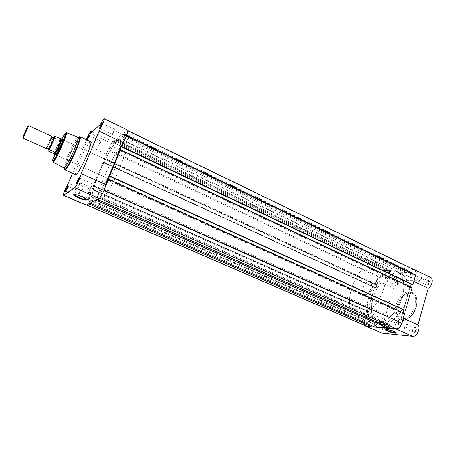 <?xml version="1.0" encoding="UTF-8"?>
<svg xmlns="http://www.w3.org/2000/svg" width="455" height="455" viewBox="0 0 455 455"><rect width="100%" height="100%" fill="white"/><g stroke="black" fill="none" stroke-linecap="round" stroke-linejoin="round"><path stroke-width="0.34" stroke-dasharray="2.27 1.71" d="M88.532 198.807L90.249 195.963L89.709 198.158L87.986 201.002L88.532 198.807M366.741 320.331C367.327 318.801 368.084 318.125 369.016 318.295L369.466 320.542C368.88 322.072 368.123 322.754 367.191 322.584L366.741 320.331M109.314 148.683L111.105 145.725L110.622 147.682L108.83 150.645L109.314 148.683M380.016 276.026C380.636 274.45 381.426 273.751 382.393 273.927L382.786 275.963C382.166 277.539 381.375 278.238 380.414 278.062L380.016 276.026M123.652 137.746C124.528 135.744 125.199 134.669 125.654 134.509L125.176 136.58C124.289 138.587 123.624 139.668 123.168 139.816L123.652 137.746M410.029 275.36C410.7 273.654 411.587 272.915 412.696 273.131L413.18 275.286C412.509 276.993 411.621 277.738 410.518 277.516L410.029 275.36M101.465 191.714C102.312 189.78 102.955 188.745 103.382 188.62L102.841 190.963C101.994 192.909 101.351 193.944 100.925 194.063L101.465 191.714M396.356 322.652C396.988 321.002 397.835 320.28 398.904 320.496L399.467 322.896C398.836 324.551 397.988 325.268 396.925 325.058L396.356 322.652M86.131 205.154C85.113 205.017 88.435 196.423 90.772 193.113L98.854 173.622C106.14 155.815 117.305 137.37 120.075 139.116C121.923 140.919 120.006 149.007 114.313 163.368C106.732 182.091 95.328 200.496 92.854 198.522C91.04 196.315 93.036 188.012 98.854 173.622C93.036 188.012 91.04 196.315 92.854 198.522C95.328 200.496 106.732 182.091 114.313 163.368C120.006 149.007 121.923 140.919 120.075 139.116L118.215 139.731C113.943 142.904 104.974 158.744 98.854 173.622L106.823 154.404L84.875 144.161L86.331 139.605M413.385 269.303C411.729 269.428 410.205 270.509 408.8 272.545L385.442 273.199L384.043 270.543C381.495 270.077 379.407 271.919 377.769 276.071C377.167 278.244 377.297 279.882 378.168 280.985L373.072 297.997C377.513 282.134 392.284 269.047 401.429 273.819C408.078 277.789 409.87 286.149 406.798 298.901C402.379 315.349 387.239 328.18 378.583 323.681C371.536 319.421 369.699 310.862 373.072 297.997C376.871 284.784 387.825 272.949 396.828 272.881L401.429 273.819C408.078 277.789 409.87 286.149 406.798 298.901C402.379 315.349 387.239 328.18 378.583 323.681C371.536 319.421 369.699 310.862 373.072 297.997L367.907 315.207L383.565 322.106C382.012 323.141 380.88 324.768 380.175 326.986C379.424 330 379.868 331.985 381.5 332.946M414.391 269.798L406.872 269.787L123.982 133.065L127.565 130.46C127.974 130.875 127.576 132.615 126.353 135.681L125.529 137.7M412.344 284.705L412.44 284.386L121.815 146.3M412.44 284.386L411.678 284.386M410.541 286.792L410.239 287.839L119.619 150.65M410.239 287.839L411.445 287.844L120.194 150.247M411.445 287.844L411.536 287.526L120.342 149.883M412.088 287.526L411.536 287.526M404.95 310.452L405.041 310.128L109.74 175.715M405.041 310.128L404.131 310.083M108.085 179.748L404.029 313.649L402.829 313.58L107.545 180.072M402.829 313.58L403.102 312.648M404.029 313.649L404.12 313.324L108.239 179.372M404.671 313.358L404.12 313.324M104.775 188.273L103.911 190.378C102.079 194.626 100.555 197.231 99.338 198.192L97.359 199.455M391.061 328.283L391.124 324.978L98.24 195.855L97.103 199.347M98.24 195.855L97.478 196.264L95.846 200.234M391.124 324.978L389.389 324.836L97.478 196.264M389.389 324.836L388.149 327.003M90.073 203.209L95.596 200.126M90.937 199.756L90.244 200.126L372.73 323.431L374.346 323.568L90.937 199.756L89.828 203.106M374.346 323.568L374.232 326.741M90.244 200.126L88.691 203.925M372.73 323.431L371.519 325.558M86.723 204.932L88.446 203.817M86.484 204.83L86.262 204.864C85.876 204.397 86.331 202.543 87.639 199.29L92.058 189.024L367.833 311.237L91.853 189.143M365.826 325.877C364.313 324.972 363.932 323.073 364.677 320.166L87.639 199.29M367.367 311.214L364.677 320.166M367.833 311.237L367.742 311.538L91.916 189.365L92.058 189.024M91.916 189.365L93.895 185.401L369.744 308.342L368.766 311.601L92.365 189.092M367.742 311.538L368.766 311.601M369.744 308.342L368.715 308.291L93.44 185.68L93.895 185.401M93.44 185.68L93.303 186.021L368.63 308.587L368.715 308.291M93.093 186.146L103.018 162.23L374.516 287.406L368.163 308.564L93.303 186.021M368.163 308.564L368.63 308.587M103.018 162.23L374.516 287.406M374.988 287.412L374.897 287.708L103.097 162.407L103.234 162.071M103.097 162.407L103.575 162.065L375.932 287.708L374.897 287.708M105.077 158.448L104.593 158.795L375.858 284.512L376.894 284.506L105.077 158.448L103.575 162.065M376.894 284.506L375.932 287.708M104.593 158.795L104.457 159.131L375.767 284.802L375.858 284.512M377.923 276.071L108.33 149.433C109.939 145.702 111.327 143.257 112.487 142.096L115.246 139.93L388.769 270.401L383.013 270.594C380.801 270.992 379.106 272.818 377.923 276.071L375.301 284.807L104.457 159.131M375.301 284.807L375.767 284.802M108.33 149.433L104.24 159.29M115.246 139.93L114.893 140.771L388.553 271.146L388.769 270.401M388.553 271.146L114.893 140.771M114.802 140.845L114.034 142.694L115.052 141.909L389.998 272.727L387.87 272.79L114.034 142.694M388.354 271.152L387.87 272.79M389.998 272.727L390.487 271.083L115.82 140.049L115.052 141.909M115.82 140.049L390.487 271.083M390.288 271.089L390.509 270.344L116.076 139.275L115.729 140.123M116.076 139.275L123.078 133.776L122.719 134.652L404.785 270.617L405.013 269.849L123.078 133.776M390.509 270.344L405.013 269.849M404.785 270.617L122.719 134.652M122.617 134.731L121.826 136.654L404.08 272.317L404.575 270.623M122.93 135.795L123.726 133.861L406.861 270.549L406.366 272.255L122.93 135.795L121.826 136.654M406.366 272.255L404.08 272.317M123.726 133.861L406.861 270.549M123.982 133.065L123.624 133.941M406.872 269.787L406.651 270.56M382.24 327.173L382.365 329.369C383.48 330.279 384.515 329.642 385.453 327.464C385.817 325.717 385.43 324.836 384.293 324.819L382.24 327.173M384.867 327.299C384.31 328.76 383.571 329.403 382.649 329.227L382.274 328.897L382.172 327.054L383.895 325.075L384.39 325.126L384.867 327.299M395.139 283.238L395.224 285.2C396.35 286.098 397.403 285.439 398.392 283.22C398.734 281.639 398.381 280.832 397.334 280.803L395.139 283.238M397.812 283.067C397.221 284.574 396.453 285.239 395.497 285.058L395.076 283.084L396.919 281.036L397.391 281.105L397.812 283.067M425.806 283.055L425.908 285.058C427.2 286.144 428.4 285.467 429.503 283.033C429.838 281.338 429.406 280.479 428.2 280.456L425.806 283.055M428.872 282.873C428.235 284.506 427.37 285.205 426.278 284.978L425.852 284.574L425.766 282.891L427.78 280.712L428.36 280.792L428.872 282.873M412.554 329.926L412.708 332.196C413.993 333.293 415.159 332.645 416.211 330.256C416.57 328.368 416.092 327.424 414.778 327.424L412.554 329.926M415.574 330.08C414.977 331.661 414.152 332.338 413.095 332.122L412.634 331.706L412.503 329.801L414.368 327.697L414.983 327.765L415.574 330.08M396.055 332.582L396.066 332.571C396.26 332.321 395.645 331.877 394.218 331.234C391.209 330.017 388.661 329.323 386.585 329.164L385.954 329.431M390.623 321.139C394.075 322.521 396.743 323.181 398.608 323.107C399.223 322.896 398.688 322.402 396.999 321.622C393.524 320.229 390.856 319.569 388.991 319.643C388.377 319.859 388.917 320.354 390.623 321.139M364.893 325.473C364.011 324.216 363.886 322.447 364.523 320.155C365.246 317.92 366.372 316.271 367.907 315.207M378.168 280.985L393.535 288.157C392.625 287.042 392.466 285.404 393.046 283.249C394.661 279.131 396.771 277.328 399.388 277.834L400.861 280.507L424.742 280.229C426.653 277.618 428.587 276.651 430.544 277.334M420.574 278.875C419.931 280.519 419.072 281.23 417.991 281.008L417.502 278.921C418.145 277.283 419.01 276.577 420.09 276.799L420.574 278.875M407.06 326.292C406.457 327.879 405.632 328.567 404.592 328.356L404.023 326.036C404.626 324.449 405.45 323.761 406.497 323.977L407.06 326.292M376.729 323.738C376.166 325.206 375.432 325.854 374.522 325.689L374.061 323.511C374.624 322.043 375.358 321.395 376.268 321.566L376.729 323.738M389.867 279.325C389.27 280.837 388.502 281.508 387.563 281.332L387.165 279.364C387.762 277.851 388.53 277.18 389.469 277.357L389.867 279.325M395.952 305.333C398.307 296.637 406.52 289.659 411.621 292.303C415.426 294.561 416.501 299.168 414.852 306.118C412.509 314.979 404.182 321.884 399.24 319.325C395.304 316.981 394.212 312.318 395.952 305.333M368.931 296.12C373.418 280.223 388.143 267.068 397.221 271.8C403.807 275.747 405.553 284.108 402.447 296.887C397.988 313.37 382.882 326.275 374.306 321.804C367.322 317.573 365.53 309.008 368.931 296.12M393.535 288.157L383.565 322.106M415.108 277.01L412.065 280.604L401.464 317.442L402.402 321.253M408.8 272.545L424.742 280.229M412.065 280.604L413.828 281.446M401.464 317.442L403.266 318.25M385.442 273.199L400.861 280.507M51.768 136.341L51.227 136.995C49.305 140.453 47.661 144.042 46.296 147.756L46.154 148.592M53.61 137.78C52.427 139.446 48.907 147.136 48.44 149.075M365.012 294.738C369.523 295.187 374.038 283.368 369.932 281.901L368.965 281.696C364.438 281.418 360.047 293.054 364.137 294.544L365.012 294.738M377.366 322.567C385.339 323.346 396.168 313.66 401.128 300.772C406.167 287.913 404.182 274.991 397.221 271.8L392.648 270.884C373.896 270.412 357.425 315.423 374.306 321.804L377.366 322.567M359.018 314.524C366.758 315.167 377.474 305.242 382.536 292.212C387.671 279.205 385.971 266.266 379.254 263.2L374.823 262.364C356.601 262.245 339.771 307.699 356.06 313.813L359.018 314.524M47.985 150.867C48.071 149.581 51.711 141.26 53.718 137.751L59.577 140.464L61.414 139.247C59.98 140.652 54.213 153.449 54.651 154.245M59.793 140.504L61.033 139.122M59.577 140.464L60.839 139.054M53.718 137.751L48.298 148.961M59.969 140.379C57.91 143.791 54.054 152.664 54.162 153.744M23.239 137.649L28.517 126.132M100.242 127.929L100.151 128.674L102.017 125.461L102.568 123.476L102.062 124.022M87.252 140.038L86.638 140.601L86.814 139.827M87.514 139.594L87.354 140.464L89.032 137.535L89.578 135.658L89.021 136.341M77.185 182.705L77.122 183.416L78.914 180.339L79.534 178.093L79.045 178.61M65.969 190.417L65.838 191.254L67.448 188.444L68.062 186.334L67.516 186.988M86.069 199.222C86.137 198.562 84.613 197.515 81.479 196.088L75.439 194.228L74.347 194.461M55.419 154.643L57.603 148.762L62.403 139.406M58.194 148.893L56.153 154.979C56.966 154.416 58.615 151.356 61.112 145.788C62.665 142.136 63.342 140.123 63.131 139.748L62.836 139.947C61.738 141.414 60.191 144.394 58.194 148.893M86.063 185.122C83.106 183.865 80.91 183.251 79.466 183.291C78.243 183.74 79.591 184.901 83.51 186.766C86.45 188.017 88.64 188.626 90.073 188.586C91.307 188.154 89.971 186.999 86.063 185.122M99.321 143.951L98.815 145.839L100.521 142.95L101.021 141.067L99.321 143.951M78.226 194.285L77.657 196.401L79.295 193.625L79.858 191.51L78.226 194.285M90.403 186.783L89.828 189.041L91.654 186.01L92.223 183.752L90.403 186.783M112.942 132.564L112.436 134.561L114.341 131.398L114.848 129.408L112.942 132.564M78.095 137.217C77.088 136.87 71.799 146.453 67.937 155.542C64.9 162.731 63.592 166.871 64.007 167.963M90.755 141.681C89.624 140.857 83.692 151.208 79.517 161.155C76.224 169.106 74.933 173.6 75.655 174.635M120.535 166.251C126.166 151.919 127.991 143.826 126.024 141.96C123.089 140.14 111.828 158.465 104.61 176.227C98.849 190.594 96.943 198.909 98.894 201.167C101.522 203.203 113.033 184.929 120.535 166.251M110.258 172.69C108.83 176.278 108.364 178.332 108.853 178.855C110.064 178.508 111.856 175.619 114.233 170.198C115.655 166.615 116.122 164.568 115.627 164.073C114.404 164.443 112.612 167.315 110.258 172.69M72.533 173.241L84.875 144.161M127.707 130.153C127.013 130.141 125.773 131.842 123.993 135.254L112.766 143.945L112.988 141.687C112.044 140.862 106.413 152.488 106.823 154.404M112.766 143.945L90.676 133.469M90.772 193.113L68.295 183.211M123.993 135.254L100.674 124.016M413.259 269.565L127.099 130.619M383.013 270.594L112.487 142.096M397.915 306.09C400.753 298.161 405.018 293.816 410.723 293.048C416.058 293.958 417.872 298.565 416.166 306.875C413.168 315.167 408.772 319.552 402.976 320.03C397.807 318.75 396.123 314.104 397.915 306.09M416.109 306.693C417.753 299.748 416.672 295.147 412.856 292.884C407.748 290.233 399.524 297.2 397.175 305.891C395.44 312.869 396.544 317.533 400.485 319.882C405.439 322.441 413.771 315.554 416.109 306.693M78.317 137.859C75.649 141.641 72.464 147.761 68.773 156.213C66.589 161.332 65.213 165.165 64.638 167.713M64.946 168.299C65.475 165.768 66.879 161.815 69.166 156.44C73.01 147.665 76.275 141.42 78.965 137.706M61.67 139.071L54.685 154.308M53.053 162.082C52.604 161.394 53.912 157.47 56.966 150.321C60.811 141.391 65.89 131.978 66.487 132.758M369.016 318.295L90.249 195.963M382.393 273.927L111.105 145.725M412.696 273.131L125.654 134.509M398.904 320.496L103.382 188.62M379.254 263.2L126.024 141.96M127.889 130.613L127.565 130.46M86.592 205.006L86.262 204.864M356.06 313.813L98.894 201.167M396.925 325.058L100.925 194.063M410.518 277.516L123.168 139.816M380.414 278.062L108.83 150.645M367.191 322.584L87.986 201.002M382.274 328.897L382.365 329.369M395.15 284.733L395.224 285.2M425.852 284.574L425.908 285.058M412.634 331.706L412.708 332.196M411.621 292.303L412.856 292.884C415.574 293.532 418.594 300.232 416.274 306.863C414.192 315.406 405.775 322.362 400.485 319.882L399.24 319.325M398.608 323.107L395.907 332.48M417.991 281.008L426.278 284.978M404.592 328.356L413.095 332.122M374.522 325.689L382.649 329.227M387.563 281.332L395.497 285.058M389.469 277.357L397.391 281.105M376.268 321.566L384.39 325.126M406.497 323.977L414.983 327.765M420.09 276.799L428.36 280.792M384.043 270.543L399.388 277.834M388.991 319.643L386.204 329.187M386.585 329.164L386.079 329.431M414.368 327.697L414.778 327.424M427.78 280.712L428.2 280.456M396.919 281.036L397.334 280.803M383.895 325.075L384.293 324.819M51.227 136.995L51.705 136.898M46.296 147.756L46.837 148.267M369.932 281.901L62.858 139.622M364.137 294.544L55.88 154.854M100.111 128.56L99.742 128.674M87.326 140.379L86.638 140.601M77.077 183.302L76.719 183.422M65.804 191.163L65.418 191.299M75.439 194.228L74.825 194.484M56.113 154.62L55.681 154.763M79.466 183.291L74.876 194.211M98.815 145.839L87.354 140.464M77.657 196.401L65.838 191.254M89.828 189.041L77.122 183.416M112.436 134.561L100.151 128.674M108.853 178.855L56.153 154.979M115.627 164.073L63.131 139.748M114.848 129.408L102.568 123.476M92.223 183.752L79.534 178.093M79.858 191.51L68.062 186.334M101.021 141.067L89.578 135.658M112.988 141.687L92.354 131.882M90.073 188.586L85.767 198.949M62.836 139.947L62.659 139.526M67.971 186.368L67.812 185.993M79.42 178.138L79.272 177.791M89.493 135.687L89.339 135.306M102.46 123.515L102.312 123.151"/><path stroke-width="0.68" d="M127.889 130.613L414.391 269.798C415.876 270.697 416.285 272.511 415.614 275.235L412.895 284.705L121.929 146.47L121.661 146.664L412.895 284.705M125.529 137.7L121.929 146.47M411.678 284.386L121.235 146.715L121.815 146.3L121.661 146.664M121.235 146.715L119.619 150.65L120.603 149.695L109.587 176.085L405.496 310.481L109.837 175.937M411.235 284.386L410.541 286.792M405.496 310.481L412.088 287.526L120.603 149.695M404.131 310.083L109.194 176.051L109.74 175.715L109.587 176.085M97.359 199.455L391.061 328.283L396.186 328.749C398.682 328.607 400.576 326.718 401.873 323.084L404.671 313.358L108.489 179.23L107.545 180.072L109.194 176.051M403.102 312.648L403.841 310.065M108.489 179.23L104.775 188.273M388.149 327.003L387.597 327.964L95.846 200.234M387.597 327.964L374.232 326.741L90.073 203.209M371.519 325.558L371.013 326.445L88.691 203.925M86.592 205.006L365.826 325.877L371.013 326.445M394.371 331.689C395.924 332.383 396.595 332.861 396.379 333.134C394.758 333.396 391.783 332.69 387.472 331.012C385.317 330.029 384.85 329.5 386.079 329.431C388.337 329.613 391.101 330.364 394.371 331.689M385.954 329.431L387.859 330.62C391.328 331.996 393.996 332.679 395.856 332.656L396.055 332.582M402.402 321.253C401.498 325.99 399.399 328.584 396.106 329.022L366.349 326.28L364.893 325.473M403.266 318.25L417.929 324.836C421.017 327.822 416.752 337.041 412.628 336.285L382.143 333.117L365.723 326.121M413.385 269.303L430.544 277.334C433.695 278.568 432.113 286.087 428.206 288.311L417.929 324.836M414.522 269.548C416.444 270.901 416.638 273.392 415.108 277.01M413.828 281.446L428.206 288.311M23.114 138.127L46.325 148.472C47.383 147.386 52.399 136.21 51.768 136.341L28.796 125.716L23.239 137.649M22.858 137.097L27.755 126.183L22.858 137.097M48.44 149.075L48.571 149.49L48.941 148.961C50.88 145.515 52.518 141.932 53.866 138.212L53.804 137.512L53.61 137.78M48.298 148.961L47.985 150.867L54.936 154.177C56.301 152.971 62.301 139.651 61.721 139.122L61.579 139.099M47.838 150.628L48.782 149.547C50.727 146.3 54.788 137.012 54.56 136.329L54.924 136.312C54.924 137.433 51.159 146.055 49.146 149.541L48.782 149.547M53.571 137.507L54.56 136.329M53.895 153.545L55.106 152.254L49.146 149.541M54.082 153.648L55.106 152.254M54.651 154.245L55.277 152.385M61.516 139.088L54.924 136.312M55.26 152.579C57.324 149.2 61.311 140.004 61.112 139.105M101.641 125.102C100.407 127.832 99.651 129.061 99.366 128.793L100.077 126.558L102.17 122.787C102.511 122.622 102.335 123.39 101.641 125.102M102.062 124.022L100.242 127.929M86.814 139.827L89.22 135.016L88.668 137.217L87.252 140.038M89.021 136.341L87.514 139.594M78.505 180.032C77.304 182.694 76.576 183.871 76.321 183.553L77.122 181.01L79.107 177.41C79.483 177.234 79.278 178.11 78.505 180.032M79.045 178.61L77.185 182.705M67.061 188.16C65.981 190.565 65.327 191.646 65.105 191.407L67.681 185.691L67.061 188.16M67.516 186.988L65.969 190.417M78.692 198.096C73.886 195.815 72.595 194.615 74.825 194.484C76.508 194.689 78.698 195.366 81.388 196.509C85.159 198.243 86.769 199.421 86.222 200.035C84.971 200.302 82.463 199.66 78.692 198.096M74.347 194.461C74.432 195.167 75.985 196.196 78.994 197.561C81.957 198.801 84.147 199.421 85.574 199.421L86.069 199.222M62.403 139.406L62.54 139.241C63.336 138.57 62.722 140.646 60.697 145.452C57.484 152.533 55.715 155.667 55.379 154.859L55.419 154.643M63.433 195.331L86.131 205.154L99.213 198.499C100.481 197.504 102.079 194.78 103.99 190.332C105.111 187.551 105.651 185.629 105.611 184.571L81.246 173.634L79.415 179.384C77.447 183.883 75.9 186.675 74.762 187.756L63.433 195.331C62.608 195.286 66.089 186.63 68.295 183.211L72.533 173.241M104.184 118.721C104.502 119.108 104.002 120.911 102.671 124.141L99.139 131.154L122.884 142.495L126.444 135.613C127.718 132.411 128.139 130.591 127.707 130.153L104.184 118.721C103.609 118.772 102.443 120.535 100.674 124.016L90.676 133.469L91.051 131.262C90.107 131.802 88.537 134.583 86.331 139.605M64.007 167.963L64.678 167.673C67.01 164.898 70.235 158.846 74.341 149.513C76.793 143.717 78.112 139.85 78.311 137.916L78.095 137.217M64.638 167.713C64.28 169.436 64.508 169.92 65.321 169.175L65.019 169.88L75.655 174.635C76.702 175.545 82.696 165.193 86.973 154.962C90.238 147.022 91.5 142.597 90.755 141.681L80.211 136.727C80.831 137.592 79.477 142.006 76.15 149.974C71.805 160.245 65.912 170.722 65.019 169.88L64.946 168.299M99.139 131.154L81.246 173.634M122.884 142.495L105.611 184.571M415.614 275.235L126.405 135.704M401.873 323.084L103.968 190.4M396.186 328.749L99.526 198.272M366.429 326.025L86.723 204.932M366.349 326.28L382.143 333.117M396.106 329.022L412.628 336.285M64.678 167.673L65.321 169.175C67.823 166.229 71.27 159.773 75.655 149.803C78.271 143.609 79.676 139.486 79.87 137.421C79.909 136.318 79.392 136.46 78.317 137.859M78.965 137.706L80.211 136.727L79.87 137.421L78.311 137.916M54.685 154.308C49.299 167.65 55.322 159.455 61.869 144.195C66.93 131.637 66.868 129.925 61.67 139.071M53.053 162.082C52.609 162.122 56.249 156.469 57.228 154.188L61.925 144.172L66.487 132.758C66.828 133.571 65.531 137.433 62.591 144.343C58.746 153.284 53.741 162.549 53.053 162.082L64.087 168.003M99.213 198.499L74.762 187.756M86.365 205.12L63.626 195.28M396.089 332.605L396.379 333.134M51.705 136.898L53.866 138.212M46.837 148.267L48.941 148.961M22.938 136.966L23.324 137.837M27.806 126.348L28.716 126.069M62.858 139.622L61.681 139.076M61.306 139.048L61.721 139.122M55.88 154.854L54.697 154.319M48.85 149.507C50.772 146.186 54.202 138.269 54.765 136.267M99.742 128.674L99.366 128.793M76.719 183.422L76.321 183.553M65.418 191.299L65.105 191.407M55.681 154.763L55.379 154.859M66.487 132.758L78.18 137.251M92.354 131.882L91.051 131.262M85.767 198.949L85.574 199.421M62.659 139.526L62.54 139.241M85.932 199.341L86.222 200.035M67.812 185.993L67.681 185.691M79.272 177.791L79.107 177.41M89.339 135.306L89.22 135.016M102.312 123.151L102.17 122.787"/></g></svg>
